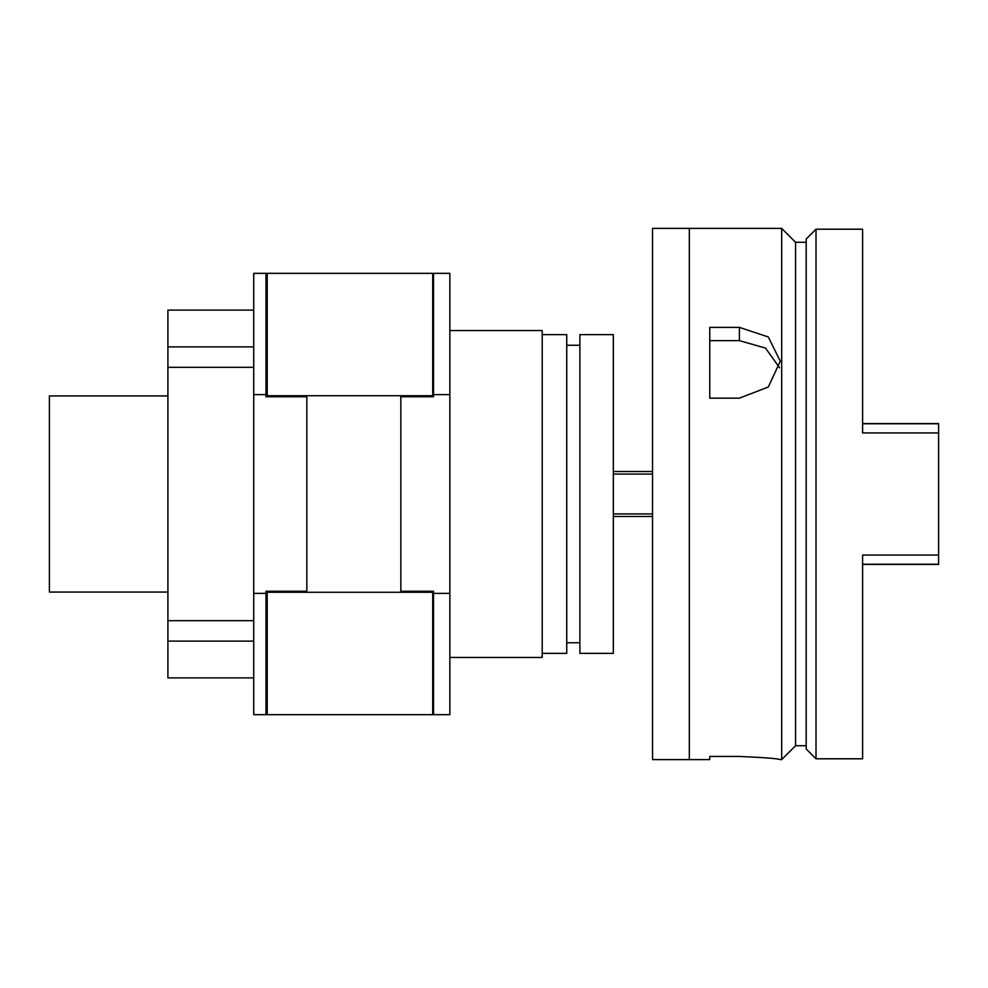 <?xml version="1.0" encoding="UTF-8"?>
<svg xmlns="http://www.w3.org/2000/svg" width="988" height="988" viewBox="0 0 988 988"><rect width="100%" height="100%" fill="white"/><g stroke="black" fill="none" stroke-linecap="round" stroke-linejoin="round"><path stroke-width="1.48" d="M432.707 275.701L433.522 273.33L433.522 396.744L400.832 396.744L400.832 591.256L433.522 591.256L433.522 714.67L449.861 714.67L449.861 273.33L267.205 273.33L267.205 395.719L432.707 395.719L432.707 273.33M433.522 593.38L449.861 593.38M432.707 714.67L432.707 592.281L267.205 592.281L267.205 714.67L433.522 714.67L432.707 712.299M449.861 394.62L433.522 394.62M432.707 669.716L433.522 669.716M433.522 616.586L432.707 616.586M432.707 318.284L433.522 318.284M432.707 371.414L433.522 371.414M652.549 513.933L613.326 513.933M652.549 474.067L613.326 474.067M613.326 494L613.326 334.636L579.894 334.636L579.894 653.364L613.326 653.364L613.326 494M780.273 759.611C777.865 758.574 764.243 757.512 739.407 756.45C764.23 757.512 777.852 758.562 780.273 759.611L781.681 759.611L781.681 228.389L689.328 228.389L689.328 759.611L652.549 759.611L652.549 228.389L689.328 228.389M739.407 398.164L709.767 398.164L709.767 327.386L739.407 327.386L768.306 336.97L780.273 361.188L768.306 387L739.407 398.164M781.681 228.389L795.575 242.282L795.575 745.718L806.196 745.718M779.569 367.783L765.515 348.085L739.407 340.638L709.767 340.638M689.328 759.611L709.767 759.611L709.767 756.45L739.407 756.45M816.014 758.796L816.014 229.204L806.196 239.01L806.196 748.99L816.014 758.796L862.598 758.796L862.598 555.058L938.6 555.058L938.6 564.444L862.598 564.444M862.598 423.556L938.6 423.556L938.6 555.058M938.6 432.942L862.598 432.942L862.598 229.204L816.014 229.204M253.718 677.892L167.911 677.892L167.911 310.108L253.718 310.108M167.911 620.674L253.718 620.674M167.911 367.326L253.718 367.326M167.911 346.887L253.718 346.887L167.911 346.887M167.911 641.113L253.718 641.113M167.911 592.071L49.4 592.071L49.4 395.929L167.911 395.929M306.848 395.719L306.848 592.281M400.832 592.281L400.832 395.719M542.214 334.636L566.741 334.636L566.741 653.364L542.214 653.364M449.861 330.548L542.214 330.548L542.214 657.452L449.861 657.452M293.708 273.33L284.779 273.33M265.982 714.67L265.982 593.38L253.718 593.38L253.718 714.67L267.205 714.67M267.205 273.33L253.718 273.33L253.718 593.38M253.718 394.62L265.982 394.62L265.982 396.744L306.848 396.744L306.848 591.256L265.982 591.256L265.982 593.38M265.982 394.62L265.982 273.33M739.407 340.638L739.407 327.386M938.6 423.766L862.598 423.766M938.6 564.234L862.598 564.234M652.549 516.477L613.326 516.477M652.549 471.523L613.326 471.523M579.894 345.257L566.741 345.257M579.894 642.743L566.741 642.743M795.575 242.282L806.196 242.282M795.575 745.718L781.681 759.611"/></g></svg>
